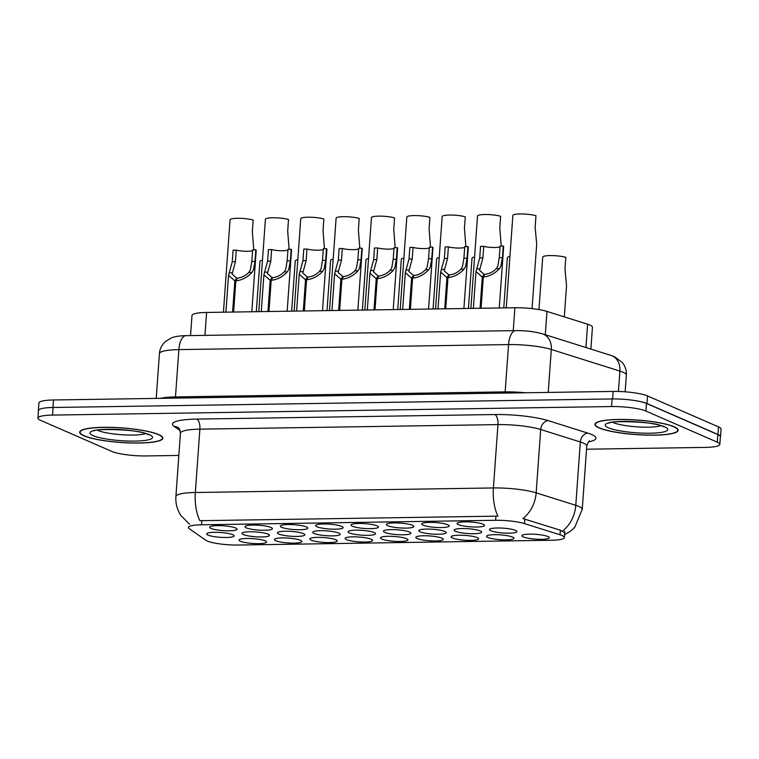 <?xml version="1.0" encoding="UTF-8"?>
<svg xmlns="http://www.w3.org/2000/svg" width="759" height="759" viewBox="0 0 759 759"><rect width="100%" height="100%" fill="white"/><g stroke="black" fill="none" stroke-linecap="round" stroke-linejoin="round"><path stroke-width="1.14" d="M458.445 524.621A13.757 2.41 4.1 0 1 457.335 523.036A13.757 2.41 4.1 0 1 469.062 521.917A13.757 2.41 4.1 0 1 483.189 524.251A13.757 2.41 4.1 0 1 484.356 524.972A13.757 2.41 4.1 0 1 474.973 527.031A13.757 2.41 4.1 0 1 458.445 524.621M352.394 526.243A13.757 2.41 4.1 0 1 351.284 524.659A13.757 2.41 4.1 0 1 363.001 523.53A13.757 2.41 4.1 0 1 377.138 525.864A13.757 2.41 4.1 0 1 378.295 526.594A13.757 2.41 4.1 0 1 368.912 528.653A13.757 2.41 4.1 0 1 352.394 526.243M317.044 526.784A13.757 2.41 4.1 0 1 315.934 525.2A13.757 2.41 4.1 0 1 327.651 524.071A13.757 2.41 4.1 0 1 341.778 526.404A13.757 2.41 4.1 0 1 342.945 527.135A13.757 2.41 4.1 0 1 333.562 529.194A13.757 2.41 4.1 0 1 317.044 526.784M281.684 527.325A13.757 2.41 4.1 0 1 280.583 525.74A13.757 2.41 4.1 0 1 292.3 524.611A13.757 2.41 4.1 0 1 306.427 526.945A13.757 2.41 4.1 0 1 307.594 527.676A13.757 2.41 4.1 0 1 298.211 529.735A13.757 2.41 4.1 0 1 281.684 527.325M387.745 525.702A13.757 2.41 4.1 0 1 386.635 524.118A13.757 2.41 4.1 0 1 398.361 522.998A13.757 2.41 4.1 0 1 412.488 525.323A13.757 2.41 4.1 0 1 413.646 526.053A13.757 2.41 4.1 0 1 404.262 528.112A13.757 2.41 4.1 0 1 387.745 525.702M423.095 525.162A13.757 2.41 4.1 0 1 421.985 523.577A13.757 2.41 4.1 0 1 433.712 522.458A13.757 2.41 4.1 0 1 447.838 524.782A13.757 2.41 4.1 0 1 449.005 525.513A13.757 2.41 4.1 0 1 439.613 527.571A13.757 2.41 4.1 0 1 423.095 525.162M246.333 527.866A13.757 2.41 4.1 0 1 245.233 526.281A13.757 2.41 4.1 0 1 256.95 525.152A13.757 2.41 4.1 0 1 271.077 527.486A13.757 2.41 4.1 0 1 272.244 528.217A13.757 2.41 4.1 0 1 262.861 530.266A13.757 2.41 4.1 0 1 246.333 527.866M210.983 528.406A13.757 2.41 4.1 0 1 209.882 526.822A13.757 2.41 4.1 0 1 221.6 525.693A13.757 2.41 4.1 0 1 235.726 528.027A13.757 2.41 4.1 0 1 236.893 528.757A13.757 2.41 4.1 0 1 227.51 530.807A13.757 2.41 4.1 0 1 210.983 528.406M490.845 530.769A13.757 2.41 4.1 0 1 489.735 529.184A13.757 2.41 4.1 0 1 501.462 528.065A13.757 2.41 4.1 0 1 515.589 530.399A13.757 2.41 4.1 0 1 516.746 531.12A13.757 2.41 4.1 0 1 507.363 533.179A13.757 2.41 4.1 0 1 490.845 530.769M455.495 531.309A13.757 2.41 4.1 0 1 454.385 529.725A13.757 2.41 4.1 0 1 466.102 528.606A13.757 2.41 4.1 0 1 480.238 530.939A13.757 2.41 4.1 0 1 481.396 531.661A13.757 2.41 4.1 0 1 472.013 533.719A13.757 2.41 4.1 0 1 455.495 531.309M349.434 532.932A13.757 2.41 4.1 0 1 348.334 531.347A13.757 2.41 4.1 0 1 360.051 530.218A13.757 2.41 4.1 0 1 374.178 532.552A13.757 2.41 4.1 0 1 375.344 533.283A13.757 2.41 4.1 0 1 365.961 535.342A13.757 2.41 4.1 0 1 349.434 532.932M420.144 531.85A13.757 2.41 4.1 0 1 419.034 530.266A13.757 2.41 4.1 0 1 430.751 529.146A13.757 2.41 4.1 0 1 444.878 531.471A13.757 2.41 4.1 0 1 446.045 532.201A13.757 2.41 4.1 0 1 436.662 534.26A13.757 2.41 4.1 0 1 420.144 531.85M384.785 532.391A13.757 2.41 4.1 0 1 383.684 530.807A13.757 2.41 4.1 0 1 395.401 529.687A13.757 2.41 4.1 0 1 409.528 532.012A13.757 2.41 4.1 0 1 410.695 532.742A13.757 2.41 4.1 0 1 401.312 534.801A13.757 2.41 4.1 0 1 384.785 532.391M243.383 534.554A13.757 2.41 4.1 0 1 242.282 532.97A13.757 2.41 4.1 0 1 253.999 531.841A13.757 2.41 4.1 0 1 268.126 534.175A13.757 2.41 4.1 0 1 269.293 534.905A13.757 2.41 4.1 0 1 259.91 536.955A13.757 2.41 4.1 0 1 243.383 534.554M278.733 534.013A13.757 2.41 4.1 0 1 277.633 532.429A13.757 2.41 4.1 0 1 289.35 531.3A13.757 2.41 4.1 0 1 303.477 533.634A13.757 2.41 4.1 0 1 304.644 534.364A13.757 2.41 4.1 0 1 295.26 536.423A13.757 2.41 4.1 0 1 278.733 534.013M314.084 533.473A13.757 2.41 4.1 0 1 312.983 531.888A13.757 2.41 4.1 0 1 324.7 530.759A13.757 2.41 4.1 0 1 338.827 533.093A13.757 2.41 4.1 0 1 339.994 533.824A13.757 2.41 4.1 0 1 330.611 535.882A13.757 2.41 4.1 0 1 314.084 533.473M208.032 535.095A13.757 2.41 4.1 0 1 206.932 533.511A13.757 2.41 4.1 0 1 218.649 532.382A13.757 2.41 4.1 0 1 232.776 534.716A13.757 2.41 4.1 0 1 233.943 535.446A13.757 2.41 4.1 0 1 224.56 537.495A13.757 2.41 4.1 0 1 208.032 535.095M275.783 540.702A13.757 2.41 4.1 0 1 274.682 539.118A13.757 2.41 4.1 0 1 286.399 537.989A13.757 2.41 4.1 0 1 300.526 540.323A13.757 2.41 4.1 0 1 301.693 541.053A13.757 2.41 4.1 0 1 292.31 543.112A13.757 2.41 4.1 0 1 275.783 540.702M311.133 540.161A13.757 2.41 4.1 0 1 310.033 538.577A13.757 2.41 4.1 0 1 321.75 537.448A13.757 2.41 4.1 0 1 335.876 539.782A13.757 2.41 4.1 0 1 337.043 540.512A13.757 2.41 4.1 0 1 327.66 542.571A13.757 2.41 4.1 0 1 311.133 540.161M346.483 539.621A13.757 2.41 4.1 0 1 345.383 538.036A13.757 2.41 4.1 0 1 357.1 536.917A13.757 2.41 4.1 0 1 371.227 539.241A13.757 2.41 4.1 0 1 372.394 539.972A13.757 2.41 4.1 0 1 363.011 542.03A13.757 2.41 4.1 0 1 346.483 539.621M381.834 539.08A13.757 2.41 4.1 0 1 380.733 537.495A13.757 2.41 4.1 0 1 392.45 536.376A13.757 2.41 4.1 0 1 406.577 538.7A13.757 2.41 4.1 0 1 407.744 539.431A13.757 2.41 4.1 0 1 398.361 541.49A13.757 2.41 4.1 0 1 381.834 539.08M417.184 538.539A13.757 2.41 4.1 0 1 416.084 536.955A13.757 2.41 4.1 0 1 427.801 535.835A13.757 2.41 4.1 0 1 441.928 538.169A13.757 2.41 4.1 0 1 443.095 538.89A13.757 2.41 4.1 0 1 433.712 540.949A13.757 2.41 4.1 0 1 417.184 538.539M452.535 537.998A13.757 2.41 4.1 0 1 451.434 536.414A13.757 2.41 4.1 0 1 463.151 535.294A13.757 2.41 4.1 0 1 477.278 537.628A13.757 2.41 4.1 0 1 478.445 538.349A13.757 2.41 4.1 0 1 469.062 540.408A13.757 2.41 4.1 0 1 452.535 537.998M487.885 537.467A13.757 2.41 4.1 0 1 486.785 535.873A13.757 2.41 4.1 0 1 498.502 534.753A13.757 2.41 4.1 0 1 512.629 537.087A13.757 2.41 4.1 0 1 513.796 537.808A13.757 2.41 4.1 0 1 504.412 539.867A13.757 2.41 4.1 0 1 487.885 537.467M523.245 536.926A13.757 2.41 4.1 0 1 522.135 535.332A13.757 2.41 4.1 0 1 533.852 534.213A13.757 2.41 4.1 0 1 547.979 536.547A13.757 2.41 4.1 0 1 549.146 537.277A13.757 2.41 4.1 0 1 539.763 539.326A13.757 2.41 4.1 0 1 523.245 536.926M240.432 541.243A13.757 2.41 4.1 0 1 239.322 539.658A13.757 2.41 4.1 0 1 251.049 538.529A13.757 2.41 4.1 0 1 265.176 540.863A13.757 2.41 4.1 0 1 266.343 541.594A13.757 2.41 4.1 0 1 256.959 543.653A13.757 2.41 4.1 0 1 240.432 541.243M190.556 335.592L191.999 315.478A25.806 4.526 4.1 0 1 206.581 312.452L514.896 307.746A25.806 4.526 4.1 0 1 546.964 311.418L587.608 324.216A25.806 4.526 4.1 0 1 589.895 325.051A25.806 4.526 4.1 0 1 592.437 327.252L590.872 349.083M560.028 534.801A23.225 4.07 4.1 0 1 562.096 535.56A23.225 4.07 4.1 0 1 564.383 537.533A23.225 4.07 4.1 0 1 551.252 540.256L238.108 545.038A23.225 4.07 4.1 0 1 205.765 540.218L189.285 528.719A23.225 4.07 4.1 0 1 188.422 527.505A23.225 4.07 4.1 0 1 201.543 524.792L495.608 520.294A23.225 4.07 4.1 0 1 524.46 523.606L560.028 534.801L560.36 530.199L563.643 532.154M674.03 426.738A41.717 7.315 -175.9 0 0 627.532 419.528A41.717 7.315 -175.9 0 0 594.923 424.328A41.717 7.315 -175.9 0 0 599.022 427.877A41.717 7.315 -175.9 0 0 645.52 435.097A41.717 7.315 -175.9 0 0 678.138 430.287A41.717 7.315 -175.9 0 0 674.03 426.738M158.764 434.603A41.717 7.315 -175.9 0 0 112.266 427.393A41.717 7.315 -175.9 0 0 79.657 432.194A41.717 7.315 -175.9 0 0 83.756 435.751A41.717 7.315 -175.9 0 0 130.254 442.962A41.717 7.315 -175.9 0 0 162.862 438.161A41.717 7.315 -175.9 0 0 158.764 434.603M586.546 449.214L705.253 447.402A25.806 4.526 -175.9 0 0 719.836 444.376L720.386 436.776A25.806 4.526 -175.9 0 0 717.843 434.575L646.459 403.456A25.806 4.526 -175.9 0 0 612.105 398.949L53.073 407.488A25.806 4.526 -175.9 0 0 38.491 410.505L37.95 418.105A25.806 4.526 -175.9 0 0 40.493 420.306L111.877 451.434A25.806 4.526 -175.9 0 0 146.221 455.941L178.849 455.438M188.868 523.596L180.927 515.513C177.151 509.744 175.471 503.416 175.898 496.528A34.402 6.034 4.1 0 1 195.338 492.506A30.104 13.178 -90.9 0 0 199.892 520.693L497.951 516.139A30.104 13.178 89.1 0 1 493.407 487.952A34.402 6.034 4.1 0 1 536.158 492.847A30.104 23.852 107.5 0 1 522.885 518.577L560.36 530.199M189.608 524.118L188.982 523.682M719.836 444.376A25.806 4.526 -175.9 0 0 717.293 442.184L645.918 411.055A25.806 4.526 -175.9 0 0 611.564 406.549L52.532 415.088A25.806 4.526 -175.9 0 0 37.95 418.105M720.357 437.118A25.806 4.526 -175.9 0 0 720.509 436.691L721.05 429.091A25.806 4.526 -175.9 0 0 718.507 426.89L647.503 395.932A25.806 4.526 -175.9 0 0 613.149 391.426L53.5 399.974A25.806 4.526 -175.9 0 0 38.918 402.991L38.367 410.591A25.806 4.526 -175.9 0 0 38.453 411.027M720.509 436.691A25.806 4.526 -175.9 0 0 717.967 434.49L646.953 403.532A25.806 4.526 -175.9 0 0 634.657 400.534M39.089 409.632A25.806 4.526 -175.9 0 0 38.367 410.591M256.305 311.693L259.91 261.419A12.903 2.258 4.1 0 1 262.472 260.271M253.772 249.844L252.339 231.637L253.164 220.053A12.903 2.258 4.1 0 0 238.886 218.288A12.903 2.258 4.1 0 0 230.053 219.797L223.431 312.196M251.808 311.769L256.2 250.423A12.903 2.258 4.1 0 0 255.821 249.815L254.986 261.4L253.468 269.825L251.979 272.396C247.358 277.367 241.979 280.185 235.85 280.849L233.611 312.044M232.605 312.063L234.835 280.868L228.544 275.337L232.263 261.751L233.098 250.166L236.277 250.119L235.442 261.703L232.093 274.084L236.704 278.136L236.599 279.568M235.85 280.849L237.444 278.126C241.637 277.699 245.432 275.802 248.81 272.443L250.375 269.872L251.808 261.447L252.633 249.863L255.821 249.815M236.277 250.119A9.459 1.66 -175.9 0 0 245.812 251.276A9.459 1.66 -175.9 0 0 252.595 250.47M234.835 280.868L236.704 278.136M599.411 427.877A41.28 7.239 -175.9 0 0 645.425 435.011A41.28 7.239 -175.9 0 0 677.702 430.258A41.28 7.239 -175.9 0 0 673.641 426.738A41.28 7.239 -175.9 0 0 627.627 419.604A41.28 7.239 -175.9 0 0 595.35 424.357A41.28 7.239 -175.9 0 0 599.411 427.877M84.145 435.751A41.28 7.239 -175.9 0 0 130.159 442.886A41.28 7.239 -175.9 0 0 162.435 438.133A41.28 7.239 -175.9 0 0 158.375 434.613A41.28 7.239 -175.9 0 0 112.36 427.478A41.28 7.239 -175.9 0 0 80.084 432.232A41.28 7.239 -175.9 0 0 84.145 435.751M291.655 311.152L295.26 260.878A12.903 2.258 4.1 0 1 297.822 259.73M327.015 310.611L330.611 260.337A12.903 2.258 4.1 0 1 333.173 259.189M362.366 310.08L365.971 259.796A12.903 2.258 4.1 0 1 368.523 258.648M397.716 309.539L401.321 259.255A12.903 2.258 4.1 0 1 403.873 258.107M287.158 311.228L291.551 249.882A12.903 2.258 4.1 0 0 291.171 249.275L290.336 260.859L288.818 269.284L287.329 271.855C282.709 276.826 277.329 279.644 271.2 280.308L268.961 311.503M267.955 311.522L270.185 280.327L263.904 274.796L267.614 261.21L268.449 249.626L271.627 249.578L270.802 261.162L267.443 273.544L272.054 277.595L271.95 279.027M271.2 280.308L272.794 277.585C276.988 277.158 280.783 275.261 284.16 271.902L285.726 269.331L287.158 260.906L287.984 249.322L291.171 249.275M271.627 249.578A9.459 1.66 -175.9 0 0 281.162 250.736A9.459 1.66 -175.9 0 0 287.946 249.929M270.185 280.327L272.054 277.595M322.509 310.687L326.901 249.341A12.903 2.258 4.1 0 0 326.522 248.734L325.687 260.318L324.169 268.743L322.679 271.314C318.059 276.285 312.68 279.103 306.551 279.767L304.312 310.962M303.306 310.981L305.535 279.786L299.255 274.255L302.964 260.669L303.799 249.085L306.978 249.037L306.152 260.622L302.794 273.003L307.404 277.054L307.3 278.487M306.551 279.767L308.145 277.044C312.347 276.618 316.133 274.73 319.511 271.361L321.076 268.79L322.509 260.365L323.334 248.781L326.522 248.734M306.978 249.037A9.459 1.66 -175.9 0 0 316.512 250.195A9.459 1.66 -175.9 0 0 323.296 249.388M305.535 279.786L307.404 277.054M357.859 310.146L362.261 248.8A12.903 2.258 4.1 0 0 361.872 248.193L361.037 259.777L359.519 268.202L358.03 270.773C353.409 275.745 348.03 278.562 341.901 279.227L339.662 310.422M338.656 310.44L340.886 279.246L334.605 273.714L338.315 260.128L339.15 248.544L342.328 248.497L341.503 260.081L338.144 272.462L342.755 276.513L342.651 277.946M341.901 279.227L343.495 276.504C347.698 276.077 351.483 274.189 354.861 270.821L356.426 268.25L357.859 259.825L358.694 248.24L361.872 248.193M342.328 248.497A9.459 1.66 -175.9 0 0 351.863 249.654A9.459 1.66 -175.9 0 0 358.646 248.848M340.886 279.246L342.755 276.513M393.209 309.606L397.612 248.259A12.903 2.258 4.1 0 0 397.223 247.652L396.388 259.236L394.87 267.661L393.38 270.232C388.76 275.204 383.38 278.022 377.251 278.686L375.012 309.881M374.007 309.9L376.246 278.705L369.956 273.183L373.665 259.587L374.5 248.003L377.678 247.956L376.853 259.54L373.494 271.921L378.105 275.972L378.001 277.405M377.251 278.686L378.845 275.963C383.048 275.536 386.834 273.648 390.211 270.28L391.777 267.709L393.209 259.293L394.044 247.709L397.223 247.652M377.678 247.956A9.459 1.66 -175.9 0 0 387.213 249.123A9.459 1.66 -175.9 0 0 393.997 248.307M376.246 278.705L378.105 275.972M289.122 249.313L287.689 231.097L288.515 219.512A12.903 2.258 4.1 0 0 274.236 217.748A12.903 2.258 4.1 0 0 265.413 219.256L258.781 311.655M324.472 248.772L323.04 230.556L323.865 218.972A12.903 2.258 4.1 0 0 309.596 217.207A12.903 2.258 4.1 0 0 300.763 218.715L294.131 311.114M359.823 248.231L358.39 230.024L359.216 218.44A12.903 2.258 4.1 0 0 344.947 216.666A12.903 2.258 4.1 0 0 336.114 218.175L329.491 310.583M395.173 247.69L393.741 229.484L394.566 217.899A12.903 2.258 4.1 0 0 380.297 216.125A12.903 2.258 4.1 0 0 371.464 217.634L364.842 310.042M433.066 308.998L436.672 258.715A12.903 2.258 4.1 0 1 439.224 257.567M468.417 308.458L472.022 258.174A12.903 2.258 4.1 0 1 474.574 257.026M503.767 307.917L507.373 257.633A12.903 2.258 4.1 0 1 509.925 256.485M564.307 316.873L566.537 285.697L565 268.942L565.834 257.358A12.903 2.258 4.1 0 0 551.556 255.584A12.903 2.258 4.1 0 0 542.723 257.092L538.956 309.577M430.524 247.149L429.091 228.943L429.926 217.359A12.903 2.258 4.1 0 0 415.647 215.584A12.903 2.258 4.1 0 0 406.815 217.093L400.192 309.501M465.874 246.609L464.442 228.402L465.276 216.818A12.903 2.258 4.1 0 0 450.998 215.044A12.903 2.258 4.1 0 0 442.165 216.552L435.543 308.96M501.234 246.068L499.792 227.861L500.627 216.277A12.903 2.258 4.1 0 0 486.348 214.503A12.903 2.258 4.1 0 0 477.515 216.011L470.893 308.42M532.059 308.619L536.689 244.075L535.142 227.32L535.977 215.736A12.903 2.258 4.1 0 0 521.699 213.962A12.903 2.258 4.1 0 0 512.866 215.471L506.244 307.879M428.56 309.065L432.962 247.728A12.903 2.258 4.1 0 0 432.573 247.121L431.748 258.705L430.22 267.13L428.74 269.692C424.11 274.663 418.731 277.481 412.602 278.145L410.372 309.34M409.357 309.359L411.596 278.164L405.306 272.642L409.016 259.047L409.851 247.462L413.029 247.415L412.203 258.999L408.845 271.38L413.456 275.432L413.351 276.864M412.602 278.145L414.196 275.422C418.399 274.995 422.184 273.107 425.562 269.739L427.127 267.177L428.56 258.753L429.395 247.168L432.573 247.121M413.029 247.415A9.459 1.66 -175.9 0 0 422.564 248.582A9.459 1.66 -175.9 0 0 429.347 247.766M411.596 278.164L413.456 275.432M463.91 308.524L468.312 247.187A12.903 2.258 4.1 0 0 467.923 246.58L467.098 258.164L465.571 266.589L464.091 269.151C459.461 274.122 454.081 276.94 447.952 277.604L445.723 308.799M444.708 308.818L446.947 277.623L440.656 272.101L444.376 258.506L445.201 246.922L448.379 246.874L447.554 258.458L444.195 270.84L448.806 274.891L448.702 276.323M447.952 277.604L449.546 274.881C453.749 274.454 457.535 272.566 460.912 269.208L462.478 266.637L463.91 258.212L464.745 246.628L467.923 246.58M448.379 246.874A9.459 1.66 -175.9 0 0 457.914 248.041A9.459 1.66 -175.9 0 0 464.698 247.225M446.947 277.623L448.806 274.891M499.261 307.983L503.663 246.647A12.903 2.258 4.1 0 0 503.274 246.039L502.449 257.624L500.921 266.048L499.441 268.61C494.811 273.582 489.432 276.399 483.303 277.063L481.073 308.258M480.058 308.277L482.297 277.082L476.007 271.561L479.726 257.965L480.551 246.381L483.739 246.333L482.904 257.918L479.546 270.299L484.157 274.35L484.052 275.792M483.303 277.063L484.897 274.341C489.1 273.914 492.885 272.026 496.263 268.667L497.828 266.096L499.261 257.671L500.096 246.087L503.274 246.039M483.739 246.333A9.459 1.66 -175.9 0 0 493.265 247.5A9.459 1.66 -175.9 0 0 500.048 246.684M482.297 277.082L484.157 274.35M585.939 347.527L587.608 324.216M201.543 524.792L201.847 520.579M495.608 520.294L495.912 516.092M524.46 523.606L524.792 518.995M545.285 334.728L546.964 311.418M513.255 330.658L514.896 307.746M204.939 335.364L206.581 312.452M548.273 420.657A8.605 6.812 -72.5 0 0 540.702 429.499L536.158 492.847L575.787 505.323A34.402 6.034 4.1 0 1 578.842 506.443A34.402 6.034 4.1 0 1 582.229 509.374L586.773 446.036A34.402 6.034 -175.9 0 0 583.386 443.104A34.402 6.034 -175.9 0 0 580.331 441.985L540.702 429.499A34.402 6.034 -175.9 0 0 497.951 424.604L199.883 429.158A34.402 6.034 -175.9 0 0 180.443 433.18C179.769 429.404 179.086 427.592 178.374 427.763A8.605 8.121 -55.1 0 0 174.058 426.378A43.007 7.543 4.1 0 1 196.771 419.091L494.84 414.537A43.007 7.543 4.1 0 1 548.273 420.657L587.902 433.133A43.007 7.543 4.1 0 1 588.529 441.842M562.391 531.158A30.104 23.852 107.5 0 0 575.787 505.323L580.331 441.985A8.605 6.812 -72.5 0 1 587.902 433.133M196.771 419.091A8.605 3.767 89.1 0 1 199.883 429.158L195.338 492.506L493.407 487.952L497.951 424.604A8.605 3.767 89.1 0 0 494.84 414.537M180.168 430.628L174.058 426.378M717.293 442.184L717.843 434.575M645.918 411.055L646.459 403.456M611.564 406.549L612.105 398.949M52.532 415.088L53.073 407.488M611.128 355.459A17.201 13.634 107.5 0 1 619.894 371.075L551.3 349.472A34.402 6.034 -175.9 0 0 508.558 344.577L178.868 349.614A34.402 6.034 -175.9 0 0 159.418 353.637C159.826 348.95 161.743 344.994 165.158 341.768L171.173 337.992C174.684 336.541 179.636 335.763 186.04 335.658L515.731 330.62C525.579 330.516 534.507 331.598 542.533 333.856L611.128 355.459L614.363 356.664L622.333 362.536C625.264 366.217 626.602 370.411 626.336 375.126A34.402 6.034 -175.9 0 0 622.949 372.195A34.402 6.034 -175.9 0 0 619.894 371.075L618.433 391.464M647.503 395.932L646.953 403.532M613.149 391.426L612.608 398.94M718.507 426.89L717.967 434.49M53.5 399.974L52.959 407.488M542.533 333.856A17.201 13.634 107.5 0 1 551.3 349.472L548.226 392.412M515.731 330.62A17.201 7.533 89.1 0 0 508.558 344.577L505.162 391.872A34.402 6.034 4.1 0 1 525.456 392.764M186.04 335.658A17.201 7.533 89.1 0 0 178.868 349.614L175.471 396.91L505.162 391.872A4.298 1.879 -90.9 0 1 504.991 393.077M160.491 398.342A34.402 6.034 4.1 0 1 175.471 396.91A4.298 1.879 -90.9 0 1 175.301 398.114M235.442 261.703L232.263 261.751M232.377 272.699L229.209 272.747M251.979 272.396L248.81 272.443M254.986 261.4L251.808 261.447M612.655 422.289A26.214 4.601 -175.9 0 0 613.319 422.602A26.214 4.601 -175.9 0 0 637.38 426.881A26.214 4.601 -175.9 0 0 660.871 425.742M608.32 427.734A31.375 5.503 -175.9 0 0 650.093 433.218A31.375 5.503 -175.9 0 0 664.732 426.881A31.375 5.503 -175.9 0 0 622.968 421.397A31.375 5.503 -175.9 0 0 608.32 427.734M97.389 430.163A26.214 4.601 -175.9 0 0 98.053 430.476A26.214 4.601 -175.9 0 0 122.114 434.755A26.214 4.601 -175.9 0 0 145.605 433.617M93.053 435.609A31.375 5.503 -175.9 0 0 134.827 441.093A31.375 5.503 -175.9 0 0 149.466 434.746A31.375 5.503 -175.9 0 0 107.693 429.262A31.375 5.503 -175.9 0 0 93.053 435.609M270.802 261.162L267.614 261.21M267.728 272.158L264.559 272.206M287.329 271.855L284.16 271.902M290.336 260.859L287.158 260.906M306.152 260.622L302.964 260.669M303.078 271.618L299.909 271.665M322.679 271.314L319.511 271.361M325.687 260.318L322.509 260.365M341.503 260.081L338.315 260.128M338.429 271.077L335.26 271.124M358.03 270.773L354.861 270.821M361.037 259.777L357.859 259.825M376.853 259.54L373.665 259.587M373.779 270.536L370.61 270.583M393.38 270.232L390.211 270.28M396.388 259.236L393.209 259.293M412.203 258.999L409.016 259.047M409.129 269.995L405.961 270.043M428.74 269.692L425.562 269.739M431.748 258.705L428.56 258.753M447.554 258.458L444.376 258.506M444.48 269.454L441.311 269.502M464.091 269.151L460.912 269.208M467.098 258.164L463.91 258.212M482.904 257.918L479.726 257.965M479.83 268.914L476.661 268.961M499.441 268.61L496.263 268.667M502.449 257.624L499.261 257.671M564.383 537.533L564.819 531.366M564.573 534.782L570.796 530.968L574.848 527.107L582.229 509.374M175.898 496.528L180.443 433.18M589.591 440.96C588.937 440.666 587.997 442.355 586.773 446.036M626.336 375.126L625.141 391.815M159.418 353.637L156.212 398.409M228.544 275.337L225.907 312.158M609.268 423.161C604.79 420.875 654.211 420.78 663.034 426.539L663.802 426.786M677.778 429.214L677.702 430.258M595.426 423.313L595.35 424.357M94.002 431.036C89.524 428.75 138.944 428.655 147.768 434.414L148.536 434.66M162.511 437.089L162.435 438.133M80.16 431.178L80.084 432.232M263.904 274.796L261.257 311.617M299.255 274.255L296.608 311.076M334.605 273.714L331.968 310.545M369.956 273.183L367.318 310.004M405.306 272.642L402.668 309.463M440.656 272.101L438.019 308.922M476.007 271.561L473.369 308.382"/></g></svg>
